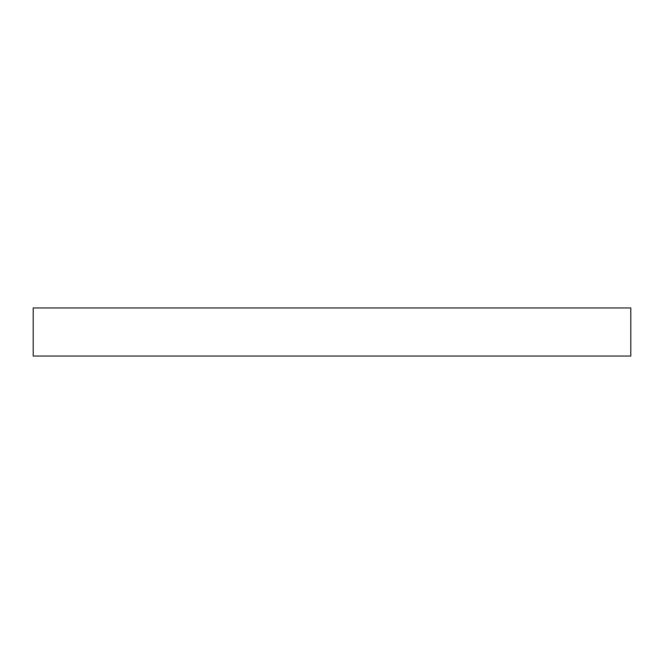 <?xml version="1.0" encoding="UTF-8"?>
<svg xmlns="http://www.w3.org/2000/svg" width="664" height="664" viewBox="0 0 664 664"><rect width="100%" height="100%" fill="white"/><g stroke="black" fill="none" stroke-linecap="round" stroke-linejoin="round"><path stroke-width="1" d="M630.8 307.955L33.2 307.955L33.2 356.045L630.8 356.045L630.8 307.955"/></g></svg>
